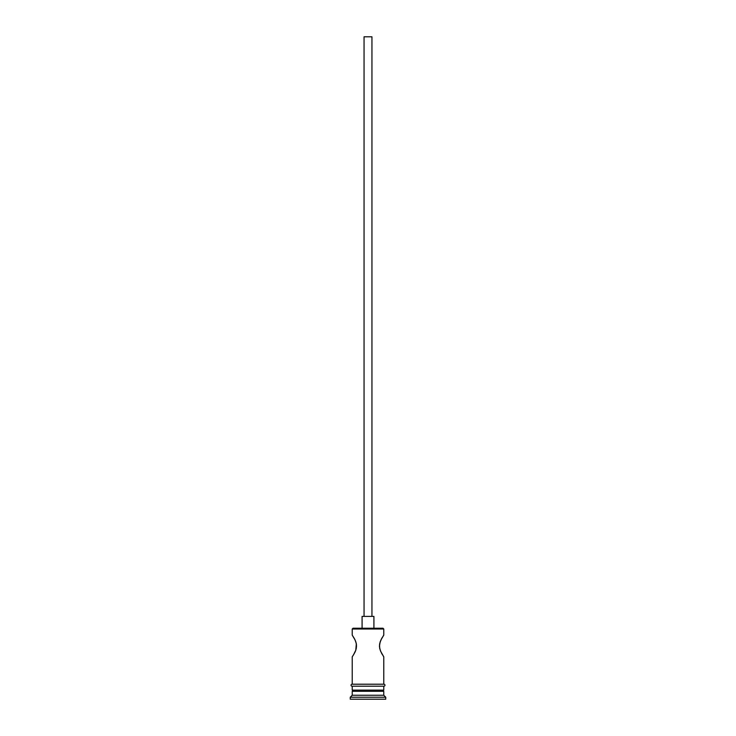 <?xml version="1.0" encoding="UTF-8"?>
<svg xmlns="http://www.w3.org/2000/svg" width="736" height="736" viewBox="0 0 736 736"><rect width="100%" height="100%" fill="white"/><g stroke="black" fill="none" stroke-linecap="round" stroke-linejoin="round"><path stroke-width="1.1" d="M383.769 629.013L382.987 628.231L353.013 628.231L352.231 629.013L383.769 629.013L352.231 629.013L352.231 635.131L355.046 639.906L352.231 635.131L352.231 629.013L353.013 628.231L382.987 628.231L383.769 629.013L383.769 635.131L383.18 636.005L383.769 635.131L383.769 629.013M371.947 616.4L371.947 36.8L364.053 36.8L364.053 616.4L364.053 36.8L371.947 36.8L371.947 616.4M373.916 628.231L373.916 616.4L362.084 616.4L362.084 628.231L362.084 616.4L373.916 616.4L373.916 628.231M354.494 638.811L355.755 641.645M355.046 639.906L356.261 643.384M355.792 641.737L356.5 644.938M356.334 643.779L355.792 650.192L356.408 647.744M356.546 645.969L355.792 650.192L353.455 654.93L355.451 651.093M354.237 653.614L352.378 656.595L354.237 653.614M352.231 656.816L352.231 684.213L352.231 656.816L352.811 655.942L352.231 656.816M383.769 656.816L383.189 655.942L383.769 656.816L383.769 684.213L383.769 656.816L380.549 651.093M380.954 652.022L379.721 648.462M380.208 650.201L379.463 646.493M379.656 648.149L379.574 644.304M379.454 645.969L380.208 641.737L381.772 638.333L380.034 642.27M381.975 637.956L381.368 639.087M379.656 643.779L380.954 639.906L383.769 635.131M383.769 691.316L382.591 690.129L383.769 690.129L383.769 686.191L383.769 690.129L352.231 690.129L353.427 690.129L352.231 691.316L383.769 691.316L352.231 691.316L352.231 695.253L350.253 697.231L385.747 697.231L383.769 695.253L352.231 695.253L383.769 695.253L383.769 691.316L383.769 695.253L385.747 697.231L350.253 697.231L350.253 699.2L385.747 699.2L385.747 697.231L385.747 699.2L350.253 699.2L350.253 697.231L352.231 695.253L352.231 691.316L353.409 690.129L382.573 690.129L383.769 691.316M352.231 686.191L352.231 690.129L352.231 686.191M383.971 684.213L352.029 684.213A0.984 0.984 0 0 0 351.044 685.207A0.984 0.984 0 0 0 352.029 686.191L383.971 686.191A0.984 0.984 0 0 0 384.956 685.207A0.984 0.984 0 0 0 383.971 684.213A0.984 0.984 0 0 1 384.956 685.207A0.984 0.984 0 0 1 383.971 686.191L352.029 686.191A0.984 0.984 0 0 1 351.044 685.207A0.984 0.984 0 0 1 352.029 684.213L383.971 684.213M355.046 652.032L354.642 652.841M381.487 653.09L382.536 654.93M353.455 654.93L352.811 655.942M355.792 650.192L355.046 652.022M352.231 635.131L354.228 638.324M381.772 638.333L382.545 637.008"/></g></svg>
